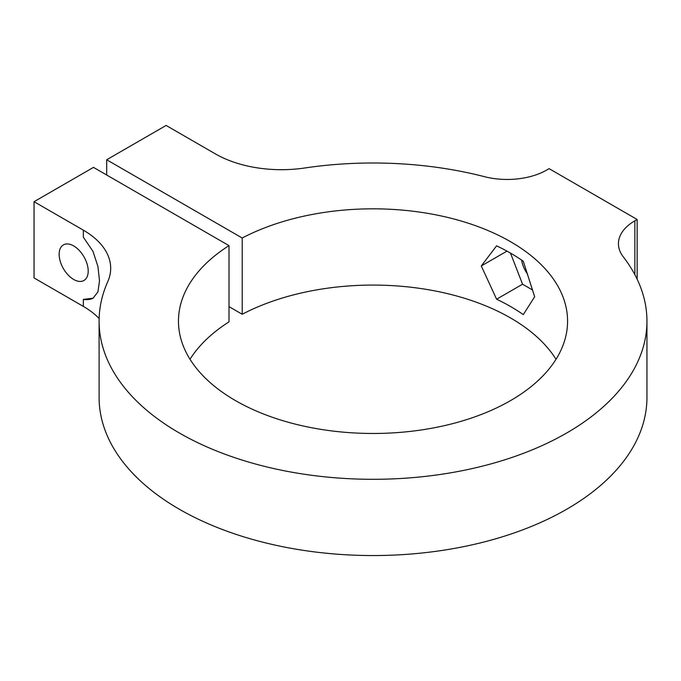 <?xml version="1.0" encoding="UTF-8"?>
<svg xmlns="http://www.w3.org/2000/svg" width="681" height="681" viewBox="0 0 681 681"><rect width="100%" height="100%" fill="white"/><g stroke="black" fill="none" stroke-linecap="round" stroke-linejoin="round"><path stroke-width="1.02" d="M99.128 318.538A93.382 53.918 0 0 0 83.337 306.399L34.05 277.942L34.05 201.695L83.337 230.152L83.337 237.184L92.982 251.349L97.919 266.458L99.511 280.819L97.919 291.911L93.05 298.235L83.337 299.376A40.468 23.367 -120 0 0 93.425 298.006M73.667 245.918A20.541 11.858 -120 0 0 63.401 244.905A20.541 11.858 -120 0 0 63.112 268.118A20.541 11.858 -120 0 0 83.337 280.793A20.541 11.858 -120 0 0 83.942 280.487A20.541 11.858 -120 0 0 87.091 264.024A20.541 11.858 -120 0 0 73.667 245.918M496.594 299.206L481.288 265.956L496.594 245.832A194.553 112.322 180 0 1 523.28 261.24L534.662 296.771L523.28 314.613A194.553 112.322 0 0 0 496.594 299.206L522.557 284.224L510.486 253.102M532.627 290.029L522.557 284.224M481.288 265.956L506.97 251.127M521.629 260.091A20.541 11.858 -120 0 0 527.639 274.264M637.152 279.236L637.152 219.486L549.107 168.658L546.809 169.986A56.029 32.347 180 0 1 484.404 176.66A273.932 158.154 0 0 0 304.722 167.994A93.382 53.918 180 0 1 215.409 153.906L166.113 125.449L106.687 159.763L242.215 238.01A194.553 112.322 180 0 1 451.767 218.439A194.553 112.322 180 0 1 567.571 321.151A194.553 112.322 180 0 1 373.018 433.474A194.553 112.322 180 0 1 178.465 321.151A194.553 112.322 180 0 1 229.003 245.628L93.476 167.381L34.05 201.695M83.337 230.152A93.382 53.918 180 0 1 110.688 268.28A93.382 53.918 180 0 1 107.743 281.721A273.932 158.154 0 0 0 99.094 321.151A273.932 158.154 0 0 0 373.018 479.305A273.932 158.154 0 0 0 646.95 321.151A273.932 158.154 0 0 0 623.285 256.848A56.029 32.347 180 0 1 618.442 243.687A56.029 32.347 180 0 1 634.854 220.814L637.152 219.486M99.094 321.151L99.094 397.398A273.932 158.154 0 0 0 373.018 555.551A273.932 158.154 0 0 0 646.95 397.398L646.95 321.151M190.016 359.279A194.553 112.322 0 0 1 229.003 321.883L229.003 245.628M556.019 359.279A194.553 112.322 0 0 0 242.215 314.256L242.215 238.01M242.215 314.256L229.003 306.629M106.687 175.008L106.687 159.763M83.337 306.399L83.337 299.376M634.854 274.673L634.854 220.814"/></g></svg>
